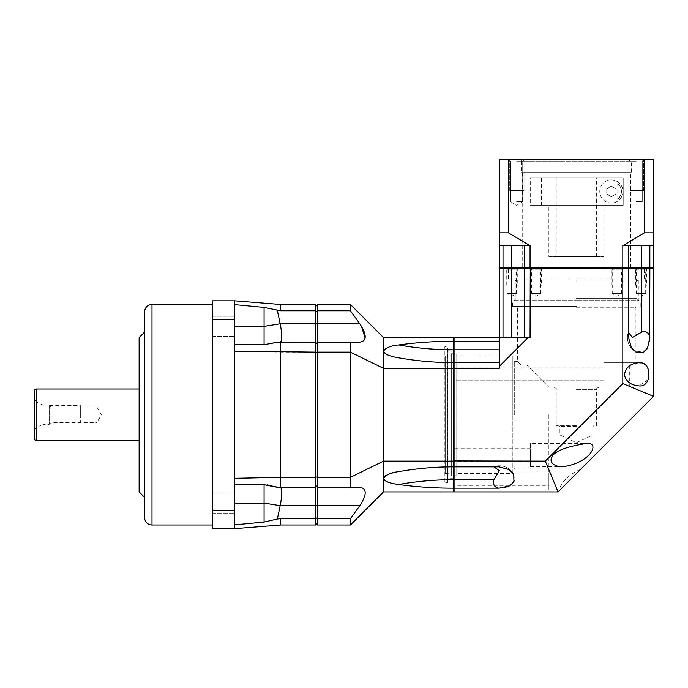 <?xml version="1.0" encoding="UTF-8"?>
<svg xmlns="http://www.w3.org/2000/svg" width="688" height="688" viewBox="0 0 688 688"><rect width="100%" height="100%" fill="white"/><g stroke="black" fill="none" stroke-linecap="round" stroke-linejoin="round"><path stroke-width="0.52" stroke-dasharray="3.44 2.58" d="M212.626 304.5L212.626 524.987L212.626 304.5M144.643 332.055L144.643 497.424M234.677 510.281L212.626 510.281L212.626 528.659L234.677 528.659L234.677 300.819L234.677 304.638L234.677 300.819L280.609 304.5L315.517 304.5L315.517 352.136L317.357 352.617L317.357 323.79L317.357 476.861L317.357 352.617M212.626 510.281L212.626 300.819L234.677 300.819M212.626 326.396L212.626 316.282L212.626 326.396M212.626 503.091L212.626 492.978L212.626 503.091M234.677 326.396L234.677 316.282L234.677 326.396L264.072 326.396L264.072 344.765L277.341 342.168L315.517 342.168L317.357 344.009L315.517 342.168L277.341 342.168M234.677 503.091L234.677 492.978L234.677 503.091L264.072 503.091L264.072 522.046L280.609 518.692L315.517 518.692L315.517 352.136L280.609 352.136L280.609 342.168M317.357 518.692L350.433 518.692L350.433 524.987L317.357 524.987L317.357 304.5L350.433 304.5L383.5 337.567L453.323 337.567L453.323 362.636A222.843 157.578 0 0 1 398.705 357.837C417.005 361.037 435.212 362.636 453.323 362.636L453.323 362.636A222.843 157.578 180 0 1 398.705 357.837C391.197 356.969 386.131 354.716 383.5 351.078L383.5 337.567M317.357 485.47L317.357 476.861L317.357 485.47L315.517 487.31L317.357 485.47L315.517 487.31L280.609 487.31L280.609 352.136L234.677 351.172M317.357 523.147L315.517 524.987L315.517 518.692L317.357 517.729M317.357 476.861L315.517 477.343L234.677 478.306M317.357 311.75L315.517 310.787L280.609 310.787L280.609 304.5M317.357 306.332L315.517 304.5M280.609 310.787L277.341 310.469L280.179 323.79L359.807 323.79L350.433 310.787L350.433 304.5M277.341 310.469L264.072 307.433L264.072 326.396L280.179 323.79C282.321 334.953 282.321 341.076 280.179 342.168L264.072 344.765L280.179 342.168L264.072 344.765L234.677 344.765L264.072 344.765L280.42 342.125M264.072 307.433L234.677 304.638M234.677 528.659L280.609 524.987L315.517 524.987M280.609 524.987L280.609 518.692M267.486 484.902L264.072 484.713L280.179 487.31L315.517 487.31L280.179 487.31C282.321 488.403 282.321 494.526 280.179 505.689L359.807 505.689C366.996 494.586 366.996 488.463 359.807 487.319L350.433 487.319L350.433 342.16L359.807 342.16M280.42 487.353L264.072 484.713L280.42 487.353L264.072 484.713L234.677 484.713L264.072 484.713L264.072 503.091L280.179 505.689L277.341 519.01M234.677 524.841L264.072 522.046M139.131 337.567L139.131 491.911M139.131 389.012L139.131 440.466L139.131 389.012M34.4 390.853L34.4 438.626M34.4 399.857L34.4 429.622L34.4 399.857A23.151 23.151 0 0 0 43.224 405L43.224 424.479A23.151 23.151 0 0 0 34.4 429.622M43.224 405L43.224 424.479L49.097 424.479L49.097 405L43.224 405M49.097 405L49.097 424.479L51.118 422.458L51.118 407.021L49.097 405M51.118 407.021L51.118 422.458L96.87 422.458L96.87 407.021L51.118 407.021M96.87 407.021L96.87 422.458L101.506 414.744L96.87 407.021M80.333 414.744L80.333 405.55L80.333 414.744C80.333 424.651 80.333 424.651 80.333 414.744C80.333 404.828 80.333 404.828 80.333 414.744M49.648 423.928L49.648 414.744L49.648 423.928L80.333 423.928M49.648 414.744L49.648 405.55L49.648 414.744M350.433 518.692L359.807 505.689M317.357 477.343L350.433 477.343L383.5 461.115L383.5 351.078C384.343 348.197 389.408 346.159 398.705 344.972C417.066 342.469 435.263 341.248 453.323 341.317M317.357 487.319L350.433 487.319M350.433 524.987L383.5 491.911L383.5 461.115L453.323 461.115L453.323 362.636A222.843 157.578 180 0 1 398.705 357.837L398.068 357.717C416.206 360.994 434.627 362.636 453.323 362.636L453.323 362.636C434.627 362.636 416.206 360.994 398.068 357.717M398.576 471.667L398.068 471.762C416.206 468.485 434.627 466.842 453.323 466.842L453.323 461.115M393.992 472.604L398.068 471.762C416.206 468.485 434.627 466.842 453.323 466.842L453.323 491.911L383.5 491.911M317.357 352.136L350.433 352.136L383.5 368.364L453.323 368.364M317.357 342.16L350.433 342.16L317.357 342.16M317.357 310.787L350.433 310.787M362.877 341.472L365.173 338.204M361.484 326.327L359.807 323.79M383.732 477.506L383.5 478.401C386.131 481.884 391.197 483.913 398.705 484.507C417.005 487.009 435.212 488.231 453.323 488.162M453.323 466.842C435.263 466.842 417.066 468.442 398.705 471.641A222.843 157.578 180 0 1 453.323 466.842A222.843 157.578 0 0 0 398.705 471.641A222.843 157.578 0 0 1 453.323 466.842M393.338 472.768L392.375 473.017M391.309 473.318L390.689 473.499M387.929 474.496L386.518 475.159M385.719 475.614L384.386 476.638M453.323 491.172L453.323 487.783L453.323 491.172L454.063 491.911L558.054 491.911L545.3 461.115L454.063 461.115L454.063 466.842L499.092 466.842L454.063 466.842L454.063 488.162L502.704 487.947M453.323 368.57L453.323 466.103L453.323 363.376L453.323 368.57L499.256 368.364L499.256 362.636L499.256 368.364L499.256 366.386L528.074 337.567L530.052 337.567L524.333 337.567L528.074 337.567M453.323 341.695L453.323 349.779L453.323 338.307L453.323 341.695L499.256 341.317L499.256 337.567L499.256 341.317L499.256 337.567L530.052 337.567L530.052 268.483L622.803 268.483L622.803 383.612L545.3 461.115M453.323 487.783L453.323 479.699L453.323 487.783L454.063 488.162L454.063 491.911M454.063 466.842L453.323 466.103L453.323 479.699L453.323 466.103L454.063 466.842L499.092 466.842L509.206 469.646L513.704 474.247A16.538 16.538 0 0 0 493.391 466.842A16.538 16.538 0 0 1 513.704 474.247L514.615 480.233L508.535 486.407M453.323 338.307L454.063 337.567L453.323 363.376L453.323 349.779A222.843 157.578 180 0 1 398.705 344.972M453.323 350.803L453.323 478.685L453.323 350.803L447.811 350.803L447.811 478.685L453.323 478.685M453.323 380.765L453.323 367.899L453.323 380.765L453.323 367.899L453.323 380.765L603.987 380.765L603.987 367.899L453.323 367.899L603.987 367.899L603.987 380.765L603.987 367.899L603.987 380.765L453.323 380.765M453.323 485.831L453.323 472.974L453.323 485.831L548.869 485.831L548.869 472.974L548.869 485.831M453.323 461.579L453.323 448.714L453.323 461.579L530.491 461.579L530.491 448.714L530.491 461.579M454.063 337.567L503.005 337.567L499.256 337.567L499.256 268.483L503.005 268.483L503.005 337.567L524.333 337.567L503.005 337.567M453.323 460.908L454.063 461.115L454.063 362.636L499.256 362.636L499.256 341.317L499.256 362.636L499.256 349.779L454.063 349.779L454.063 362.636L453.323 363.376L454.063 362.636L499.256 362.636L454.063 362.636M494.001 466.842L499.256 470.609L494.001 479.699L453.323 479.699A222.843 157.578 180 0 0 398.705 484.507M499.092 488.162A5.865 5.865 0 0 1 494.001 479.699M499.256 366.386L499.256 362.636M503.384 267.752L525.064 267.752L524.333 268.483L524.333 337.567L524.333 268.483L530.052 268.483L530.259 267.752L641.388 267.752L525.064 267.752L524.333 268.483L503.005 268.483L503.384 267.752L530.259 267.752M649.472 267.752L641.388 267.752L652.869 267.752L649.472 267.752L649.859 337.404A5.865 5.865 0 0 0 641.388 332.304L639.926 333.044M635.033 267.752L647.159 267.752L635.033 267.752L636.503 269.214L645.688 269.214L636.503 269.214L636.503 293.475L645.688 293.475L645.688 269.214L647.159 267.752M610.772 267.752L622.898 267.752L610.772 267.752L612.243 269.214L621.427 269.214L612.243 269.214L612.243 293.475L621.427 293.475L621.427 269.214L622.898 267.752M505.697 267.752L517.832 267.752L505.697 267.752L507.168 269.214L516.361 269.214L507.168 269.214L507.168 293.475L516.361 293.475L516.361 269.214L517.832 267.752M529.958 267.752L542.084 267.752L529.958 267.752L531.428 269.214L540.613 269.214L531.428 269.214L531.428 293.475L540.613 293.475L540.613 269.214L542.084 267.752M576.432 267.752L507.34 267.752L576.432 267.752M636.503 293.475L645.688 293.475L641.096 296.236L636.503 293.475M612.243 293.475L621.427 293.475L616.835 296.236L612.243 293.475M507.168 293.475L516.361 293.475L511.769 296.236L507.168 293.475M622.597 267.752L622.803 268.483L628.531 268.483L627.791 267.752L628.531 268.483L628.531 337.404L631.335 347.509L635.936 352.015L645.748 350.536M641.388 332.304L641.388 268.483L653.6 268.483L653.6 396.365L622.803 383.612M646.909 349.048L649.653 340.895M639.075 362.757L603.987 362.757L603.987 385.908L639.075 385.908L603.987 385.908L603.987 362.757L639.075 362.757C631.145 363.298 626.235 366.936 624.343 373.661C625.65 381.298 630.561 385.375 639.075 385.908L648.182 379.647M648.182 369.017L647.305 367.237M646.092 365.629L644.346 364.184M643.022 363.496L641.13 362.946M603.987 385.908L603.987 362.757L603.987 385.908M638.679 333.68L636.598 334.815M635.531 335.426L632.298 337.567L628.531 332.304L628.531 268.483L641.388 268.483L641.388 267.752L499.256 267.752L499.256 245.702L530.052 245.702L508.372 232.836L499.256 232.836L499.256 245.702M628.531 332.304L628.531 268.483M652.869 267.752L653.6 268.483M653.6 396.365L558.054 491.911M548.869 467.831L548.869 490.983L548.869 467.831L582.134 467.831M548.869 490.983L558.983 490.983M580.483 469.483C569.182 473.688 557.658 486.046 560.643 489.323M548.869 472.974L453.323 472.974M499.256 341.317L499.256 349.779M499.995 267.752L499.256 268.483M530.491 443.571L530.491 466.722L530.491 443.571L585.849 443.571M530.491 466.722L562.698 466.722M530.491 448.714L453.323 448.714M531.428 293.475L540.613 293.475L536.021 296.236L531.428 293.475M576.432 278.769L644.415 278.769L576.432 278.769M576.432 280.979L636.916 280.979L576.432 280.979M576.432 298.618L636.916 298.618L576.432 298.618M576.432 300.819L512.637 300.819L576.432 300.819M576.432 306.332L512.637 306.332L576.432 306.332M576.432 365.13L520.945 365.13C516.525 360.211 516.525 360.211 520.945 365.13C516.525 360.211 516.525 360.211 520.945 365.13L576.432 365.13M520.945 365.13L629.718 365.13L526.819 365.13L548.869 387.181L526.819 365.13L520.945 365.13M548.869 414.744L548.869 468.021L548.869 414.744M514.693 414.744L514.693 361.458L514.693 414.744M513.962 472.432L513.962 357.046L513.962 472.432L513.962 357.046L512.852 355.945L512.852 414.744L512.852 355.945L456.815 355.945L456.815 473.533L456.815 355.945L456.084 355.206L456.084 474.273L456.815 473.533L512.852 473.533L512.852 414.744L512.852 473.533L513.962 472.432L513.962 357.046M451.302 473.533L451.302 355.945L445.239 355.945L445.239 473.533L451.302 473.533L451.302 355.945M451.302 475.743L451.302 353.735L451.302 475.743L456.084 475.743L456.084 353.735L456.084 475.743M451.302 353.735L456.084 353.735M456.084 355.206L456.084 474.273M445.239 355.945L445.239 473.533L444.138 474.643L444.138 354.845L445.239 355.945M444.138 481.987L444.138 347.492L444.138 481.987L444.869 482.727L447.811 482.357L447.811 347.122L447.811 482.357M444.138 354.845L444.138 474.643M444.138 347.492L444.869 346.752L444.869 482.727L444.869 346.752L447.441 346.752L447.441 482.727L447.811 347.122M447.811 350.803L447.811 478.685M548.869 387.181L629.718 387.181L548.869 387.181M576.432 387.181L554.012 387.181L576.432 387.181M576.432 425.76L556.222 425.76L576.432 425.76M576.432 426.5L559.894 426.5L576.432 426.5M576.432 434.954L592.97 434.954L576.432 434.954M530.508 267.752L541.533 267.752L530.508 267.752L530.508 286.122L541.533 286.122L530.508 286.122M541.533 267.752L541.533 286.122M531.428 286.122L540.613 286.122L531.428 286.122M506.256 267.752L517.273 267.752L506.256 267.752L506.256 286.122L517.273 286.122L506.256 286.122M517.273 267.752L517.273 286.122M507.168 286.122L516.361 286.122L507.168 286.122M611.322 267.752L622.348 267.752L611.322 267.752L611.322 286.122L622.348 286.122L611.322 286.122M622.348 267.752L622.348 286.122M612.243 286.122L621.427 286.122L612.243 286.122M635.583 267.752L646.608 267.752L635.583 267.752L635.583 286.122L646.608 286.122L635.583 286.122M646.608 267.752L646.608 286.122M636.503 286.122L645.688 286.122L636.503 286.122M638.903 278.993L576.432 278.993L638.903 278.993L638.903 300.604L576.432 300.604L638.903 300.604M513.962 300.604L576.432 300.604L513.962 300.604L513.962 278.993L576.432 278.993L513.962 278.993M617.772 199.296L617.772 183.705A10.105 10.105 0 0 1 617.772 199.296C622.735 194.093 622.735 188.899 617.772 183.705M623.199 177.719L530.267 177.719L530.267 205.273L623.199 205.273L623.199 177.719L596.453 177.719L596.453 205.273L603.849 205.273L596.453 205.273L596.453 177.719L556.222 177.719L623.199 177.719L623.199 205.273L541.525 205.273L541.525 177.719L623.199 177.719M541.525 205.273L530.267 205.273M541.525 177.719L530.267 177.719M623.199 205.273L548.869 205.273L623.199 205.273M556.222 256.727L596.642 256.727L556.222 256.727L556.222 177.719M596.642 256.727L596.642 205.273M548.869 256.727L603.987 256.727L548.869 256.727L548.869 205.273M603.987 205.273L603.987 256.727M516.662 159.341L524.566 159.341L516.662 159.341M516.662 161.181L522.725 161.181L516.662 161.181M653.6 245.702L641.397 245.702L641.397 267.752L653.6 267.752L653.6 159.341L499.256 159.341L499.256 232.836M636.194 159.341L644.097 159.341L636.194 159.341M519.474 159.341L633.39 159.341L519.474 159.341A1.84 1.84 0 0 1 521.306 161.181L631.55 161.181L521.306 161.181L521.306 172.206L631.55 172.206L521.306 172.206M516.662 201.601L522.725 201.601L516.662 201.601M636.194 161.181L630.131 161.181L636.194 161.181M636.194 201.601L642.257 201.601L636.194 201.601M653.6 232.836L644.484 232.836L644.484 159.341M628.54 267.752L628.54 245.702L628.54 267.752L628.54 245.702L649.85 245.702L649.85 267.752M628.54 245.702L622.803 245.702L644.484 232.836M630.629 267.752L522.226 267.752L630.629 267.752L630.629 172.206L522.226 172.206L522.226 267.752M641.397 245.702L649.85 245.702M524.325 267.752L524.325 245.702M508.372 232.836L508.372 159.341M503.014 267.752L503.014 245.702M530.052 267.752L530.052 245.702M622.803 267.752L622.803 245.702M611.34 179.921A11.576 11.576 0 0 1 622.915 191.496A11.576 11.576 0 0 1 611.34 203.072A11.576 11.576 0 0 1 599.764 191.496A11.576 11.576 0 0 1 611.34 179.921A11.576 11.576 0 0 1 622.915 191.496A11.576 11.576 0 0 1 611.34 203.072A11.576 11.576 0 0 1 599.764 191.496A11.576 11.576 0 0 1 611.34 179.921M611.34 186.19L615.932 188.847L615.932 194.145L611.34 196.802L606.747 194.145L606.747 188.847L611.34 186.19L615.932 188.847L615.932 194.145L611.34 196.802L606.747 194.145L606.747 188.847L611.34 186.19M630.629 172.206L522.226 172.206M631.55 172.206L631.55 161.181A1.84 1.84 0 0 1 633.39 159.341M516.662 190.576L524.015 190.576L516.662 190.576C508.879 190.576 508.879 190.576 516.662 190.576C524.454 190.576 524.454 190.576 516.662 190.576L524.015 190.576L516.662 190.576C508.879 190.576 508.879 190.576 516.662 190.576C524.454 190.576 524.454 190.576 516.662 190.576M636.194 190.576L643.547 190.576L636.194 190.576C628.402 190.576 628.402 190.576 636.194 190.576C643.985 190.576 643.985 190.576 636.194 190.576L643.547 190.576L636.194 190.576C628.402 190.576 628.402 190.576 636.194 190.576C643.985 190.576 643.985 190.576 636.194 190.576M151.996 304.5L151.996 524.987M234.677 319.198L212.626 319.198M36.24 389.012L36.24 440.466M511.468 267.752L511.468 337.567M576.432 268.853L644.415 268.853L576.432 268.853M576.432 307.803L635.23 307.803L576.432 307.803M576.432 389.382L596.642 389.382L576.432 389.382M511.459 267.752L511.459 245.702M212.626 336.501L234.677 336.501L212.626 336.501M212.626 513.196L234.677 513.196L212.626 513.196M212.626 492.978L234.677 492.978L212.626 492.978M212.626 316.282L234.677 316.282L212.626 316.282M49.648 405.55L80.333 405.55M628.531 331.702A16.538 16.538 0 0 0 635.936 352.015A16.538 16.538 0 0 1 628.531 331.702M644.415 278.769L644.415 268.853L645.516 267.752M508.449 278.769L508.449 268.853L507.34 267.752M639.118 300.819L636.916 298.618L636.916 280.979L639.118 278.769M513.747 300.819L515.948 298.618L515.948 280.979L513.747 278.769M640.218 306.332L640.218 300.819M512.637 306.332L512.637 300.819M635.23 365.13L635.23 307.803L636.692 306.332M513.962 360.718L514.693 361.458L517.634 361.458L517.634 307.803L516.163 306.332M513.962 468.76L514.693 468.021L548.869 468.021M629.718 387.181L629.718 365.13M596.642 425.76L596.642 389.382C596.014 389.021 596.745 388.281 598.844 387.181M556.222 425.76L556.222 389.382C556.85 389.021 556.11 388.281 554.012 387.181M593.701 425.76L592.97 426.5L592.97 434.954L576.432 442.659L559.894 434.954L559.894 426.5L559.155 425.76M510.599 161.181L508.767 159.341L510.599 161.181L510.599 201.601L510.599 161.181M522.725 161.181L524.566 159.341L522.725 161.181L522.725 201.601L522.725 161.181M630.131 161.181L628.29 159.341L630.131 161.181L630.131 201.601L630.131 161.181M642.257 161.181L644.097 159.341L642.257 161.181L642.257 201.601L642.257 161.181M510.599 201.601L516.662 205.394L522.725 201.601M524.015 190.576L524.015 159.341L524.015 190.576M509.318 190.576L509.318 159.341L509.318 190.576M643.547 190.576L643.547 159.341L643.547 190.576M628.841 190.576L628.841 159.341L628.841 190.576"/><path stroke-width="1.03" d="M212.626 524.987L151.996 524.987L151.996 304.5L212.626 304.5M144.643 517.634L144.643 311.845L144.643 332.055L139.131 337.567L139.131 491.911L144.643 497.424L144.643 517.634A7.353 7.353 0 0 0 151.996 524.987M144.643 311.845A7.353 7.353 0 0 1 151.996 304.5M234.677 351.172L234.677 528.659L212.626 528.659L212.626 300.819L234.677 300.819L234.677 351.172L315.517 352.136L315.517 524.987L317.357 523.147M234.677 304.638L264.072 307.433L280.609 310.787L315.517 310.787L315.517 352.136L317.357 352.617M234.677 300.819L280.609 304.5L280.609 310.787M234.677 326.396L264.072 326.396L264.072 344.765L234.677 344.765L264.072 344.765L277.341 342.168L280.609 342.168L280.609 477.343L315.517 477.343L317.357 476.861M277.341 342.168L280.179 342.168C282.321 341.076 282.321 334.953 280.179 323.79L277.341 310.469M264.072 307.433L264.072 326.396L280.179 323.79L317.357 323.79L317.357 524.987L350.433 524.987L383.5 491.911L453.323 491.911L453.323 488.162C435.263 488.231 417.066 487.009 398.705 484.507C389.408 483.32 384.343 481.282 383.5 478.401L383.5 491.911M317.357 311.75L315.517 310.787L315.517 304.5L317.357 306.332M280.609 304.5L315.517 304.5M280.609 342.168L315.517 342.168L317.357 344.009L315.517 342.168L280.42 342.125M234.677 478.306L280.609 477.343L280.609 487.31L315.517 487.31L317.357 485.47L315.517 487.31M317.357 517.729L315.517 518.692L280.609 518.692L280.609 524.987L315.517 524.987M280.609 518.692L277.341 519.01L280.179 505.689C282.321 494.526 282.321 488.403 280.179 487.31L277.341 487.31L267.486 484.902M234.677 528.659L280.609 524.987M280.42 487.353L277.341 487.31L264.072 484.713L234.677 484.713L264.072 484.713L264.072 503.091L280.179 505.689L359.807 505.689L350.433 518.692L350.433 524.987M277.341 519.01L264.072 522.046L234.677 524.841M139.131 440.466L36.24 440.466A1.84 1.84 0 0 1 34.4 438.626L34.4 390.853A1.84 1.84 0 0 1 36.24 389.012L36.24 440.466M139.131 389.012L36.24 389.012M317.357 310.787L350.433 310.787L350.433 304.5L317.357 304.5L317.357 323.79L359.807 323.79C366.996 334.893 366.996 341.016 359.807 342.16L350.433 342.16L350.433 477.343L383.5 461.115L383.5 478.401C386.131 474.763 391.197 472.51 398.705 471.641C417.005 468.442 435.212 466.842 453.323 466.842L453.323 461.115L383.5 461.115L383.5 368.364L453.323 368.364L453.323 461.115M317.357 477.343L350.433 477.343L350.433 487.319L359.807 487.319C366.996 488.428 366.996 494.552 359.807 505.689M398.068 471.762L398.576 471.667M350.433 304.5L383.5 337.567L453.323 337.567L453.323 368.364M453.323 488.162L453.323 466.842M317.357 352.136L350.433 352.136L383.5 368.364L383.5 351.078C386.131 347.595 391.197 345.565 398.705 344.972C417.005 342.469 435.212 341.248 453.323 341.317M317.357 487.319L350.433 487.319M317.357 518.692L350.433 518.692M359.807 342.16L317.357 342.16L359.807 342.16L362.877 341.472M350.433 310.787L359.807 323.79M383.5 337.567L383.5 351.086C384.343 354.045 389.408 356.298 398.705 357.837L398.068 357.717M453.323 362.636C435.263 362.645 417.066 361.037 398.705 357.837M365.173 338.204L361.484 326.327M398.696 484.507L398.705 484.507A222.843 157.578 0 0 1 453.323 479.699L454.063 479.699L454.063 466.842L499.092 466.842L509.197 469.637L513.704 474.247L513.97 481.841L509.627 485.874L499.092 488.162L454.063 488.162L454.063 491.911L558.054 491.911L545.3 461.115L622.803 383.612L622.803 268.483L628.531 268.483L628.531 337.404L631.335 347.509L635.936 352.015L643.521 352.29L647.563 347.939L649.859 337.404A5.865 5.865 0 0 0 641.388 332.304L641.388 268.483L649.859 268.483L649.653 340.895M393.992 472.604L393.338 472.768M392.375 473.017L391.309 473.318M390.689 473.499L387.929 474.496M386.518 475.159L385.719 475.614M384.386 476.638L383.732 477.506M453.323 460.908L545.3 461.115M530.259 267.752L530.052 337.567L528.074 337.567L499.256 366.386L499.256 362.636L454.063 362.636L453.323 363.376L454.063 362.636L454.063 466.842L453.323 466.103L454.063 466.842M453.323 368.57L499.256 368.364L499.256 366.386M453.323 338.307L454.063 337.567L528.074 337.567M454.063 337.567L454.063 341.317L499.256 341.317L499.256 268.483L503.005 268.483L503.005 337.567M499.092 488.162A5.865 5.865 0 0 1 494.001 479.699L499.256 470.609L494.001 466.842M453.323 487.783L454.063 488.162L454.063 479.699L494.001 479.699M453.323 491.172L454.063 491.911M502.704 487.947L508.535 486.407M622.597 267.752L622.803 268.483L524.333 268.483L524.333 337.567L524.333 268.483L525.064 267.752L524.333 268.483L503.005 268.483L503.384 267.752M645.748 350.536L646.909 349.048M648.182 379.647L648.182 369.017M647.305 367.237L646.092 365.629M644.346 364.184L643.022 363.496M641.13 362.946L639.075 362.757C652.215 361.054 652.121 387.654 639.075 385.908C631.171 385.366 626.269 381.754 624.351 375.055C625.624 367.392 630.526 363.29 639.075 362.757M652.869 267.752L653.6 268.483L653.6 396.365L622.803 383.612M653.6 268.483L649.859 268.483L649.472 267.752M639.926 333.044L638.679 333.68M636.598 334.815L635.531 335.426M558.054 491.911L653.6 396.365M585.849 443.571C600.839 441.3 591.577 462.895 562.698 466.722C559.447 467.264 548.018 464.761 551.845 457.064C554.451 451.251 565.785 446.753 585.849 443.571M499.256 362.636L499.256 341.317M453.323 341.695L454.063 341.317L454.063 362.636M628.531 268.483L627.791 267.752L628.531 268.483L641.388 268.483L641.388 267.752L649.85 267.752L649.85 245.702L653.6 245.702L653.6 267.752L649.85 267.752M628.531 332.304L632.298 337.567L641.388 332.304M499.995 267.752L499.256 268.483M641.397 245.702L641.397 267.752L499.256 267.752L499.256 159.341L653.6 159.341L653.6 245.702M622.803 267.752L622.803 245.702L644.484 232.836L644.484 159.341M644.484 232.836L653.6 232.836M622.803 245.702L649.85 245.702M499.256 245.702L530.052 245.702L508.372 232.836L508.372 159.341M499.256 232.836L508.372 232.836M524.325 267.752L524.325 245.702M530.052 267.752L530.052 245.702M628.54 267.752L628.54 245.702M503.014 267.752L503.014 245.702M234.677 319.198L212.626 319.198M234.677 510.281L212.626 510.281M234.677 503.091L264.072 503.091L264.072 522.046M499.256 349.779L453.323 349.779A222.843 157.578 0 0 1 398.705 344.972M511.468 337.567L511.468 267.752M511.459 267.752L511.459 245.702"/></g></svg>
